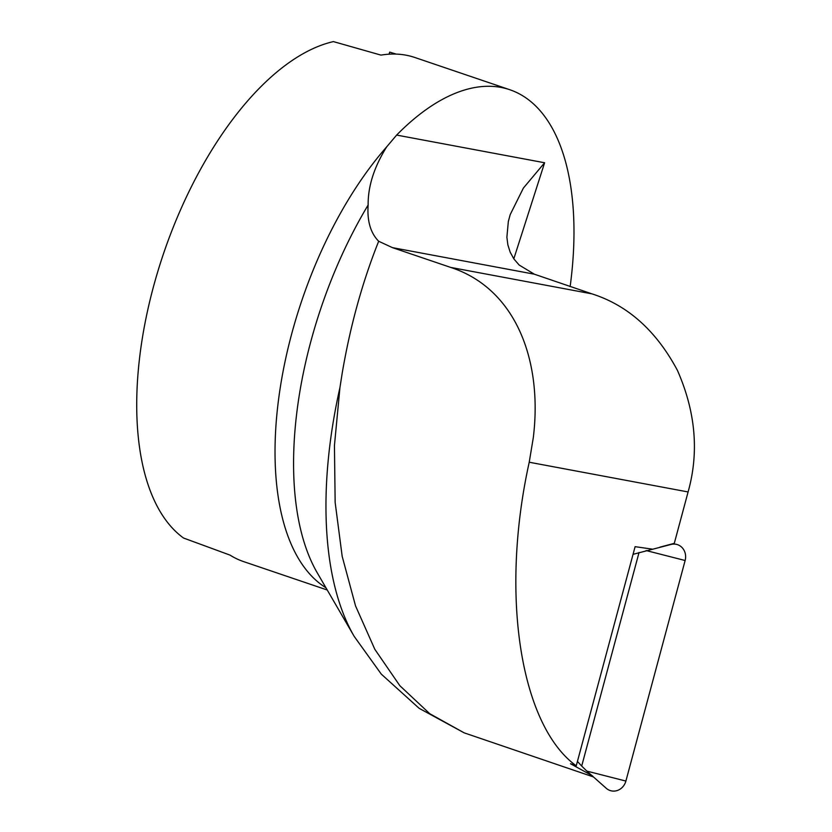 <?xml version="1.0" encoding="UTF-8"?>
<svg xmlns="http://www.w3.org/2000/svg" width="832" height="832" viewBox="0 0 832 832"><rect width="100%" height="100%" fill="white"/><g stroke="black" fill="none" stroke-linecap="round" stroke-linejoin="round"><path stroke-width="1.25" d="M633.048 554.33L671.237 544.398A13.312 12.137 103.9 0 1 685.131 560.508L625.893 781.061A13.312 12.137 103.9 0 1 606.226 788.268L586.862 771.108L625.893 781.061M639.049 552.479L581.693 766.064L586.862 771.108M581.693 766.064L577.439 761.415M569.92 286.551L570.326 285.21A266.209 129.875 108.8 0 0 509.714 89.7L414.825 57.481A266.209 129.875 -71.2 0 0 380.973 55.11L333.403 41.6A266.209 129.875 108.8 0 0 157.955 271.003A266.209 129.875 108.8 0 0 183.529 538.023L230.017 555.11A266.209 129.875 -71.2 0 0 243.651 561.621L327.236 590.002M396.178 54.09L389.688 52.135L389.064 54.184M509.714 89.7A266.209 129.875 108.8 0 0 396.635 135.075L386.714 146.827C374.13 166.972 367.931 186.368 368.139 205.015C367.026 220.917 370.542 232.991 378.674 241.259C362.409 281.965 350.272 325.853 342.243 372.923L339.955 387.483L334.443 445.515L335.15 502.445L342.181 556.348L355.534 605.894L374.826 649.314L399.838 685.693L429.728 713.69L464.142 732.836L593.455 776.942M592.55 775.913L570.502 763.734L576.254 765.804C521.03 725.972 499.533 596.638 529.225 462.228L533.281 437.788C542.838 360.651 515.788 288.652 450.736 267.426L392.465 247.645L378.674 241.259M513.812 258.814L544.617 162.76L523.39 188.074L510.203 214.604L508.331 221.51L506.886 237.234L507.863 244.837L510.162 252.127L513.864 258.898L519.126 265.013L534.321 274.186L591.885 293.842C627.754 305.23 656.282 330.751 677.435 370.406C695.656 411.83 699.202 452.338 688.095 491.951L674.294 543.338L659.963 547.154M576.254 765.804L635.107 546.666L652.028 549.099M669.417 544.846L674.294 543.338M646.1 550.545L685.131 560.508M325.936 587.756A266.209 129.875 -71.2 0 1 279.063 395.772A266.209 129.875 -71.2 0 1 386.714 146.827M688.095 491.951L529.225 462.228M368.139 205.015A275.236 134.274 108.8 0 0 317.356 572.998L354.224 636.438A327.631 159.838 -71.2 0 1 339.955 387.483M396.635 135.075L544.617 162.76M450.736 267.426L591.885 293.842M392.465 247.645L534.321 274.186M464.142 732.836L419.11 708.302L381.306 674.138L354.224 636.438"/></g></svg>
